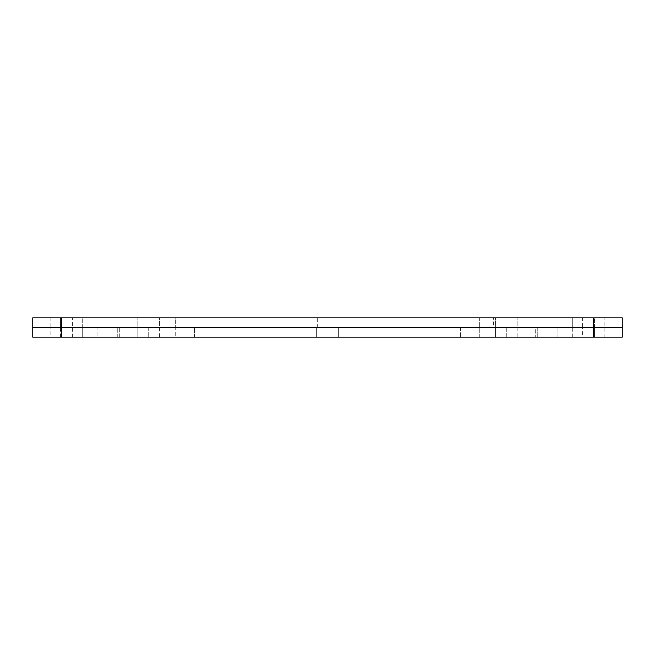 <?xml version="1.0" encoding="UTF-8"?>
<svg xmlns="http://www.w3.org/2000/svg" width="655" height="655" viewBox="0 0 655 655"><rect width="100%" height="100%" fill="white"/><g stroke="black" fill="none" stroke-linecap="round" stroke-linejoin="round"><path stroke-width="0.49" stroke-dasharray="3.27 2.46" d="M572.732 337.161L572.732 327.5L594.453 327.5L572.732 327.5L594.453 327.5L572.732 327.5L572.732 317.839L594.453 317.839L572.732 317.839L594.453 317.839L572.732 317.839L572.732 327.5L594.453 327.5L594.453 317.839L594.453 327.5L572.732 327.5L594.453 327.5L572.732 327.5L572.732 337.161L594.453 337.161L594.453 327.5L594.453 337.161L572.732 337.161M60.547 337.161L60.547 327.5L82.268 327.5L60.547 327.5L82.268 327.5L60.547 327.5L60.547 317.839L82.268 317.839L60.547 317.839L82.268 317.839L60.547 317.839L60.547 327.5L82.268 327.5L82.268 317.839L82.268 327.5L60.547 327.5L82.268 327.5L60.547 327.5L60.547 337.161L82.268 337.161L82.268 327.5L82.268 337.161L60.547 337.161M50.877 337.161L72.607 337.161L50.877 337.161L50.877 327.5L72.607 327.5L50.877 327.5L50.877 317.839L72.607 317.839L50.877 317.839M72.607 337.161L72.607 317.839M316.635 337.161L316.635 327.5L338.365 327.5L316.635 327.5L338.365 327.5L316.635 327.5L338.365 327.5L316.635 327.5L338.365 327.5L316.635 327.5L316.635 337.161L338.365 337.161L338.365 327.5L338.365 337.161L316.635 337.161L338.365 337.161L316.635 337.161L316.635 327.5L316.635 337.161L338.365 337.161L338.365 327.5L338.365 337.161L316.635 337.161M582.393 337.161L604.123 337.161L582.393 337.161L582.393 327.5L604.123 327.5L582.393 327.5L582.393 317.839L604.123 317.839L582.393 317.839M604.123 337.161L604.123 317.839M593.258 337.161L32.75 337.161L32.75 327.5L622.25 327.5L622.25 337.161L593.258 337.161L593.258 327.5L32.75 327.5L32.75 317.839L61.742 317.839L61.742 337.161M537.747 337.161L117.253 337.161L537.747 337.161L537.747 327.5L557.077 327.5L117.253 327.5L537.747 327.5L537.747 337.161M97.922 337.161L117.253 337.161L97.922 337.161L97.922 327.5L117.253 327.5L97.922 327.5L97.922 337.161M557.077 337.161L557.077 327.5L557.077 337.161M517.147 337.161L495.417 337.161L517.147 337.161L495.417 337.161L517.147 337.161L495.417 337.161L495.417 327.5L517.147 327.5L495.417 327.5L517.147 327.5L495.417 327.5L517.147 327.5L495.417 327.5L495.417 317.839L517.147 317.839L495.417 317.839L517.147 317.839L495.417 317.839L495.417 327.5L517.147 327.5L517.147 317.839L517.147 327.5L495.417 327.5L517.147 327.5L495.417 327.5L495.417 337.161L517.147 337.161L517.147 327.5M159.583 337.161L137.853 337.161L159.583 337.161L137.853 337.161L159.583 337.161L137.853 337.161L137.853 327.5L159.583 327.5L137.853 327.5L159.583 327.5L137.853 327.5L159.583 327.5L137.853 327.5L137.853 317.839L159.583 317.839L137.853 317.839L159.583 317.839L137.853 317.839L137.853 327.5L159.583 327.5L159.583 317.839L159.583 327.5L137.853 327.5L159.583 327.5L137.853 327.5L137.853 337.161L159.583 337.161L159.583 327.5M137.853 337.161L137.853 327.5M495.417 337.161L495.417 327.5M506.282 337.161L148.718 337.161L535.274 337.161L506.282 337.161L506.282 327.5L535.274 327.5L535.274 337.161L535.274 327.5L148.718 327.5L506.282 327.5L506.282 337.161M119.726 337.161L148.718 337.161L119.726 337.161L119.726 327.5L148.718 327.5L119.726 327.5L119.726 337.161M460.44 337.161L194.56 337.161L460.44 337.161L460.44 327.5L479.763 327.5L194.56 327.5L460.44 327.5L460.44 337.161M175.237 337.161L194.56 337.161L175.237 337.161L175.237 327.5L194.56 327.5L175.237 327.5L175.237 337.161M479.763 337.161L479.763 327.5L479.763 337.161M50.877 327.5L72.607 327.5L50.877 327.5M317.298 327.5L317.298 317.839L339.02 317.839L317.298 317.839L339.02 317.839L317.298 317.839L317.298 327.5L339.02 327.5L339.02 317.839L339.02 327.5L317.298 327.5M582.393 327.5L604.123 327.5L582.393 327.5M493.387 327.5L515.108 327.5L493.387 327.5L493.387 317.839L515.108 317.839L493.387 317.839M515.108 327.5L515.108 317.839M593.258 317.839L622.25 317.839L622.25 327.5L593.258 327.5L593.258 317.839L61.742 317.839M175.311 327.5L479.689 327.5L175.311 327.5L175.311 317.839L479.689 317.839L479.689 327.5L479.689 317.839L175.311 317.839L175.311 327.5M117.253 337.161L117.253 327.5L117.253 337.161M148.718 327.5L148.718 337.161L148.718 327.5M194.56 337.161L194.56 327.5L194.56 337.161"/><path stroke-width="0.98" d="M593.258 337.161L622.25 337.161L622.25 327.5L32.75 327.5L32.75 337.161L593.258 337.161L593.258 327.5L622.25 327.5L622.25 317.839L593.258 317.839L593.258 327.5L61.742 327.5L61.742 337.161M61.742 317.839L32.75 317.839L32.75 327.5L61.742 327.5L61.742 317.839L593.258 317.839"/></g></svg>
